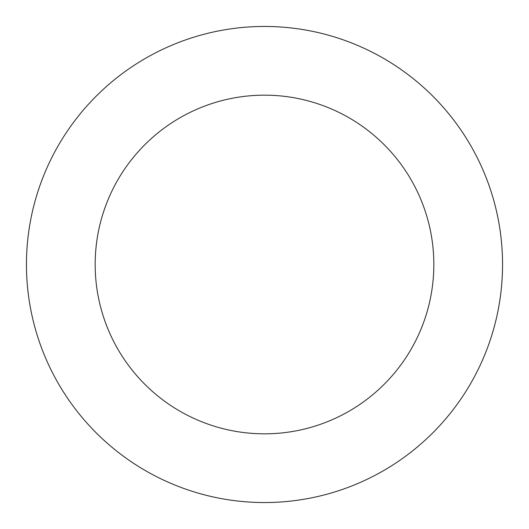 <?xml version="1.0" encoding="UTF-8"?>
<svg xmlns="http://www.w3.org/2000/svg" width="529" height="529" viewBox="0 0 529 529"><rect width="100%" height="100%" fill="white"/><g stroke="black" fill="none" stroke-linecap="round" stroke-linejoin="round"><path stroke-width="0.79" d="M502.55 264.44A238.05 238.05 0 0 0 145.422 58.375A238.05 238.05 0 0 0 145.528 470.684A238.05 238.05 0 0 0 502.55 264.44M433.833 264.46A169.333 169.333 0 0 0 179.8 117.874A169.333 169.333 0 0 0 179.873 411.165A169.333 169.333 0 0 0 433.833 264.46"/></g></svg>
